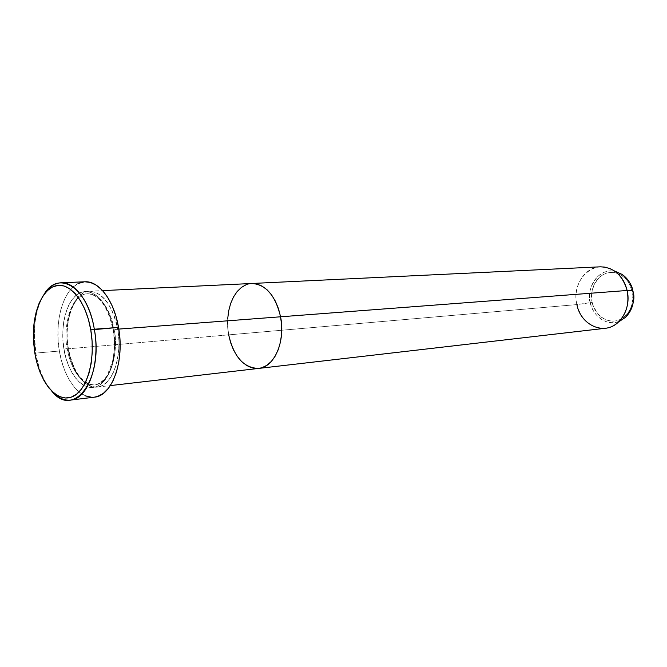 <?xml version="1.0" encoding="UTF-8"?>
<svg xmlns="http://www.w3.org/2000/svg" width="667" height="667" viewBox="0 0 667 667"><rect width="100%" height="100%" fill="white"/><g stroke="black" fill="none" stroke-linecap="round" stroke-linejoin="round"><path stroke-width="0.5" stroke-dasharray="3.33 2.5" d="M35.826 353.093L34.792 352.818L35.826 353.093C32.433 329.523 35.126 310.038 43.897 294.622C37.727 304.861 34.534 318.076 34.334 334.267L35.826 353.093L59.371 351.025L35.826 353.093L35.918 353.602C38.744 369.543 44.03 382.066 51.793 391.17C43.939 381.949 38.619 369.26 35.826 353.093M67.284 348.524L64.007 349.175C65.549 363.24 77.539 391.604 95.998 386.927C114.207 379.398 116.808 343.855 113.29 329.498L114.14 329.857C118.059 343.647 114.282 382.108 94.889 384.951C78.347 385.96 68.793 360.905 67.284 348.524C68.793 360.905 78.347 385.96 94.889 384.951C114.282 382.108 118.059 343.647 114.14 329.857L117.592 329.173C121.111 343.488 118.493 378.923 100.25 386.435C81.758 391.104 69.76 362.831 68.217 348.808L67.284 348.524L68.217 348.808C63.148 321.177 73.67 291.396 89.486 291.246C102.91 292.238 112.281 304.877 117.592 329.173L118.818 329.081L117.592 329.173C122.836 357.087 112.189 386.276 97.324 387.093C84.717 388.861 71.786 371.294 68.217 348.808L228.689 334.859L68.217 348.808C65.149 335.326 66.775 302.076 84.234 292.538C102.359 285.543 115.991 314.032 117.592 329.173L114.14 329.857C112.49 317.175 103.026 293.563 87.435 293.755C67.175 295.756 63.457 335.184 67.284 348.524C63.457 335.184 67.175 295.756 87.435 293.755C103.026 293.563 112.49 317.175 114.14 329.857L113.04 329.832L111.156 320.268L108.121 311.839L104.31 304.544L99.892 298.683L95.047 294.464L89.978 292.038L84.892 291.471L79.973 292.746L75.413 295.798L71.377 300.467L68.001 306.578L65.399 313.874L63.657 322.086L62.84 330.924L62.956 340.062L64.007 349.175L65.95 357.946L68.734 366.066L72.253 373.245L76.397 379.198L81.007 383.7L85.935 386.568L90.995 387.669L95.998 386.927L100.734 384.334L105.027 379.973L108.696 373.987L111.572 366.592L113.54 358.087L114.507 348.816L114.424 339.153L113.29 329.498C111.681 314.307 98.057 285.734 79.973 292.746C62.548 302.301 60.939 335.651 64.007 349.175L67.284 348.524M600.25 266.825C584.334 267.15 572.536 286.727 576.897 304.586L590.37 302.71C585.784 294.264 595.214 266.517 615.791 271.561C600.4 266.975 585.909 285.226 590.37 302.71L592.179 302.326C593.08 309.571 602.334 323.728 617.225 320.61C631.891 316.083 634.617 298.241 632.233 291.137L628.597 282.374L625.771 278.773L622.419 275.888L618.676 273.82L614.699 272.653L610.63 272.419L606.637 273.12L602.868 274.729L599.458 277.164L594.222 284.125L591.679 292.946L592.179 302.326L593.563 306.795L598.357 314.465L601.592 317.384L605.236 319.526L609.154 320.81L613.198 321.177L617.225 320.61L621.06 319.126L624.562 316.758L627.597 313.615L630.032 309.796L631.766 305.469L632.891 295.94L632.233 291.137L632.916 290.879L632.233 291.137C631.316 283.6 621.402 269.401 606.637 273.12C592.263 278.156 589.962 295.431 592.179 302.326L576.897 304.586L228.689 334.859C223.712 310.313 235.218 283.717 251.767 283.492L246.248 284.676L251.734 283.492C235.218 283.717 223.712 310.313 228.689 334.859L227.705 326.78L227.705 318.676L227.705 326.78L228.689 334.859C233.825 356.937 243.83 368.117 258.704 368.409M84.959 281.791C65.883 281.883 53.31 317.809 59.371 351.025C63.64 378.097 79.181 399.375 94.389 397.165M258.579 368.426L256.528 368.526L258.579 368.426M246.106 365.199L241.321 361.289L246.106 365.199M85.543 395.89L79.64 392.396L74.129 386.96L69.193 379.798L64.999 371.211L61.689 361.497L59.371 351.025L58.121 340.145L57.979 329.24L58.954 318.693L61.014 308.871L64.099 300.125L68.117 292.78L72.936 287.135L78.389 283.425M84.275 281.833L84.909 281.791M94.239 397.182L91.604 397.265M228.689 334.859L576.897 304.586C570.452 280.132 595.089 256.953 614.307 270.885M576.897 304.586C581.499 320.602 590.954 328.498 605.269 328.289M590.37 302.71C593.246 317.3 607.929 326.738 619.843 321.094C603.21 327.889 590.887 310.764 590.37 302.71M34.334 334.267L33.35 334.726M113.04 329.832C114.816 340.779 114.674 351.192 112.598 361.055L107.462 374.971C107.003 376.413 101.309 383.775 94.889 384.951C82.316 384.434 73.487 372.294 68.409 348.533C63.54 321.928 73.678 293.655 87.435 293.755C99.325 294.539 107.862 306.562 113.04 329.832M89.486 291.246L102.601 290.62M97.324 387.093L110.363 385.584M35.918 353.602L34.867 353.31"/><path stroke-width="1" d="M70.56 400.083C63.974 400.742 57.712 397.774 51.793 391.17C73.737 419.293 103.877 379.223 94.322 329.215C100.659 363.44 88.086 399.083 70.56 400.083L94.389 397.165C112.098 396.115 124.854 361.03 118.534 327.405L90.779 329.915C96.123 360.455 86.493 392.288 71.269 397.157C56.12 402.484 39.545 381.632 34.867 353.31L37.01 363.056L40.17 372.545L44.172 380.932L48.866 387.927L54.102 393.247L59.705 396.657L65.449 398.007L71.144 397.207L76.538 394.23L81.432 389.169L85.618 382.183L88.903 373.528L91.137 363.548L92.221 352.643L92.104 341.271L90.779 329.915L88.311 319.051L84.809 309.138L80.432 300.584L75.363 293.713L69.818 288.794L64.032 285.985L58.246 285.359L52.66 286.893L47.507 290.495L42.955 295.99L39.153 303.135L36.243 311.664L34.317 321.252L33.417 331.549L33.575 342.196L34.792 352.818L33.35 334.726C33.425 309.129 43.622 287.377 57.387 285.451C71.111 283.317 86.193 302.701 90.779 329.915L94.322 329.215C87.819 287.235 58.304 269.151 43.897 294.622C48.674 287.143 54.369 283.192 60.98 282.775C74.862 281.699 89.87 301.876 94.322 329.215L118.534 327.405C114.099 300.542 98.999 280.715 84.959 281.791L60.98 282.775M118.818 329.081L280.574 316.792C275.371 295.373 265.774 284.275 251.767 283.492L256.745 283.967L262.014 286.076L267.017 289.753L271.552 294.889L275.429 301.276L278.481 308.679L280.574 316.792L281.624 325.288L281.591 333.808L280.465 341.996L278.306 349.533L275.204 356.103L271.302 361.456L266.767 365.391L261.772 367.767L258.579 368.426L261.772 367.767L266.767 365.391L271.302 361.456L275.204 356.103L278.306 349.533L280.465 341.996L281.591 333.808L281.624 325.288L280.574 316.792L118.818 329.081M227.705 318.676L228.698 310.83L230.64 303.527L233.475 297.032L237.11 291.587L241.421 287.41L246.248 284.676L241.421 287.41L237.11 291.587L233.475 297.032L230.64 303.527L228.698 310.83L227.705 318.676M256.528 368.526L251.242 367.65L246.106 365.199L251.242 367.65L256.528 368.526M241.321 361.289L237.043 356.078L233.442 349.775L230.615 342.613L228.689 334.859L230.615 342.613L233.442 349.775L237.043 356.078L241.321 361.289M78.389 283.425L84.275 281.833M84.909 281.791L90.395 282.449L96.49 285.301L102.334 290.328L107.67 297.349L112.281 306.111L115.958 316.266L118.534 327.405L119.91 339.053L120.002 350.717L118.826 361.906L116.433 372.144L112.948 381.024L108.513 388.194L103.327 393.388L97.615 396.44L94.239 397.182M91.604 397.265L85.543 395.89M102.601 290.62L251.767 283.492C265.774 284.275 275.371 295.373 280.574 316.792C285.668 341.387 274.254 367.392 258.704 368.409C274.254 367.392 285.668 341.387 280.574 316.792L627.113 290.478L632.85 290.837C631.107 283.667 627.514 278.189 622.069 274.404C628.481 279.723 632.074 285.193 632.85 290.837L627.113 290.478C622.611 275.137 613.657 267.25 600.25 266.825L251.801 283.483M615.791 271.561L622.069 274.404L615.791 271.561M110.363 385.584L605.269 328.289C620.218 327.088 631.466 308.071 627.113 290.478C629.456 303.193 626.58 313.707 618.484 322.003L625.571 317.275C632.391 310.297 634.809 301.484 632.85 290.837C635.526 298.499 633.1 307.312 625.571 317.275L619.843 321.094L625.571 317.275C632.441 310.255 634.884 301.451 632.908 290.845C631.182 283.692 627.564 278.214 622.069 274.404L614.307 270.885C620.777 275.388 625.046 281.916 627.113 290.478L280.574 316.792L278.481 308.679L275.429 301.276L271.552 294.889L267.017 289.753L262.014 286.076L256.745 283.967L251.734 283.492M258.704 368.409C243.83 368.117 233.825 356.937 228.689 334.859M618.484 322.003C604.477 335.985 580.749 325.429 576.897 304.586"/></g></svg>
